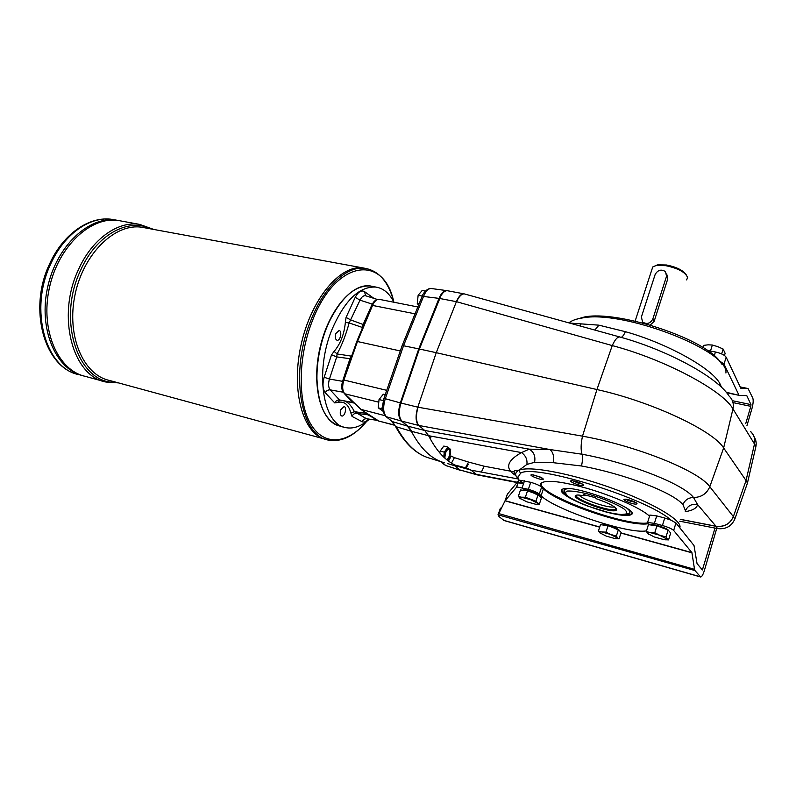 <?xml version="1.0" encoding="UTF-8"?>
<svg xmlns="http://www.w3.org/2000/svg" width="796" height="796" viewBox="0 0 796 796"><rect width="100%" height="100%" fill="white"/><g stroke="black" fill="none" stroke-linecap="round" stroke-linejoin="round"><path stroke-width="1.19" d="M541.449 497.858L538.096 494.734L527.539 490.764L520.494 489.958L518.315 496.405L530.514 499.629L537.499 503.162C538.474 504.127 537.847 504.485 535.618 504.236L526.872 501.828L519.937 498.326C518.902 497.351 519.49 496.973 521.688 497.202L525.35 497.251L535.927 501.241L539.3 504.316L541.449 497.858M523.29 490.077C524.415 488.903 536.832 492.923 538.972 495.172L539.36 495.679M525.35 497.251L527.539 490.764M518.315 496.405L521.042 499.122M535.927 501.241L538.096 494.734M539.3 504.316L535.618 504.236M616.373 536.056L618.393 529.619L607.995 525.708L600.463 524.654L598.433 531.032L616.373 536.056L617.626 537.817C618.393 538.683 617.577 538.952 615.189 538.623L606.283 536.116L599.736 532.803C598.92 531.927 599.696 531.638 602.065 531.957L605.965 532.136L607.995 525.708M605.965 532.136L619.099 538.822L621.109 532.424L618.393 529.619M721.644 353.921L723.126 349.046L717.843 346.668L712.33 345.026L708.112 344.827L703.714 345.355L703.027 347.593M712.33 345.026L710.48 351.046M723.126 349.046L725.136 353.325L724.479 355.474M666.023 536.942L668.123 530.007L656.919 525.788L648.412 524.663L646.292 531.529L666.023 536.942L667.177 538.832C667.874 539.768 666.859 540.046 664.153 539.688L654.372 536.992L647.516 533.429C646.76 532.484 647.725 532.186 650.402 532.524L654.79 532.713L656.919 525.788M654.79 532.713L668.56 539.907L670.65 533.031L668.123 530.007M603.079 524.833C604.134 523.639 617.189 527.808 618.91 529.897L619.149 530.245M598.433 531.032L600.841 533.609M619.099 538.822L615.189 538.623M652.8 319.067C650.223 323.584 646.82 324.569 642.581 322.022L641.387 316.977L655.158 274.471C657.834 269.914 661.297 268.968 665.526 271.645L666.531 276.331L652.8 319.067L654.123 321.405L650.203 325.066M651.158 524.872C652.471 523.519 666.889 528.027 668.451 530.295L668.62 530.584M651.029 525.012L651.138 524.882C656.133 524.892 661.735 526.584 667.934 529.937M646.292 531.529L648.82 534.434M668.56 539.907L664.153 539.688M599.667 527.151L505.042 500.833L498.793 513.589L694.54 569.329L691.903 552.613L673.675 530.464C671.894 528.833 668.143 527.181 662.431 525.519L654.412 523.35L647.586 522.475L648.631 524.693M715.007 528.076L702.38 569.956L697.047 563.598L694.013 545.529L675.943 522.982L671.118 520.196L664.72 518.027L656.7 515.888L649.874 515.062L649.635 515.828M501.39 508.286L500.445 508.147L498.793 513.589M694.54 569.329L694.988 570.573L498.017 514.783L500.445 508.147M647.845 523.788C628.711 527.002 556.583 502.604 543.409 488.764L541.081 495.739L539.29 494.067C537.151 492.406 533.509 490.824 528.365 489.321L516.743 486.953L505.132 500.684L599.726 526.982M505.042 500.833L507.331 494.226L519.032 480.177M541.081 495.739C554.583 509.629 628.94 534.604 646.511 530.832M543.409 488.764L541.628 487.062C539.499 485.381 535.867 483.799 530.723 482.306L528.365 489.321M726.161 392.239L739.434 395.413L746.747 395.562L750.966 404.607L732.36 400.686M671.118 520.196C646.73 497.958 533.201 463.272 520.494 473.292L517.808 477.6L518.962 480.078L530.723 482.306M498.017 514.783L499.062 516.624L504.107 520.544L700.56 576.971M707.405 350.459L715.425 351.991C721.037 353.265 724.609 354.986 726.141 357.175L740.807 388.249L748.081 388.538L752.847 398.229C753.504 400.418 753.195 403.91 751.912 408.696L746.956 425.571M716.738 528.415L704.361 570.533C703.047 574.722 701.813 576.881 700.649 577L694.988 570.573M722.261 364.707L719.524 360.906L724.032 364.14L738.837 394.866M733.036 402.597L750.817 406.348L750.966 404.607M750.817 406.348L745.743 423.581M340.827 409.651L344.051 406.567C347.245 406.985 344.837 416.865 341.763 416C340.121 415.154 339.812 413.034 340.827 409.651M321.017 404.925C318.4 397.413 317.007 388.677 316.828 378.687C316.699 361.822 319.793 345.175 326.101 328.738L328.997 321.962C333.803 311.694 339.335 303.415 345.603 297.127M344.071 427.193L340.479 426.238C326.081 422.198 318.231 406.418 316.937 378.906C316.808 361.941 319.922 345.185 326.27 328.649L329.176 321.833C341.763 296.769 355.563 284.839 370.588 286.043L372.289 286.361M335.912 333.474L339.066 330.519C342.459 330.847 340.36 341.076 337.066 340.27C335.225 339.365 334.837 337.096 335.912 333.474M367.016 413.482L368.05 414.845L356.479 413.383C354.439 413.293 352.966 414.298 352.041 416.417L350.867 413.044C348.519 404.308 344.041 400.796 337.454 402.527L334.728 402.905L325.236 392.726C322.698 389.144 322.33 384 324.151 377.274L331.524 354.807L334.101 351.404C340.439 343.971 344.19 334.32 345.355 322.45L346.051 317.455L350.996 320.052L363.135 324.489L372.239 304.112L360.011 300.182L349.136 322.927C345.952 334.728 341.942 345.066 337.106 353.941L351.255 356.111L349.971 358.707L336.708 356.897L331.524 354.807M375.811 419.273L368.05 414.845M369.304 419.223C361.334 426.278 353.514 429.084 345.832 427.651C323.106 424.875 314.44 372.239 331.832 329.852C344.608 300.371 359.344 286.112 376.02 287.087C383.523 288.341 389.493 293.396 393.94 302.241M666.7 273.933L667.784 278.819L654.123 321.405M642.989 323.077L642.581 322.022L643.238 323.146M686.271 274.889C683.247 270.332 676.63 267.038 666.441 264.988L657.735 264.839L655.078 265.774M686.649 279.913L687.605 277.476C685.356 272.212 678.063 268.272 665.705 265.665L656.232 265.496L652.74 266.959L651.854 269.705M584.881 495.699L577.787 495.003C563.24 495.998 614.084 515.42 616.582 509.818C616.273 507.062 609.547 503.38 596.423 498.774L595.388 497.689L583.826 494.615L584.881 495.699L585.428 495.042M576.762 495.152C572.025 498.644 612.432 513.102 615.865 509.112L616.124 508.375M719.524 360.906C702.072 337.534 616.86 310.171 584.433 316.997L574.941 319.694M339.414 425.979C320.987 421.87 311.176 385.911 319.962 347.952C328.509 309.942 352.907 281.884 371.264 286.152M636.054 504.127C632.123 504.375 620.641 499.371 624.78 499.201C627.696 498.843 637.904 502.704 636.969 503.828L636.054 504.127M539.927 476.844L543.26 479.202C542.564 480.953 527.32 474.973 531.738 474.675L539.927 476.844M583.289 484.754L583.518 485.331C582.732 487.192 566.782 481.003 571.548 480.685C575.996 481.112 579.906 482.475 583.289 484.754M647.695 523.629C622.86 528.116 523.36 488.784 543.141 482.187C548.882 480.247 561.309 481.709 580.423 486.565C608.283 493.739 641.178 507.908 649.516 516.216M363.135 324.489L361.981 329.066M376.896 299.565L372.239 304.112M352.061 354.877L351.255 356.111M334.101 351.404L337.106 353.941L336.708 356.897L329.454 379.045L342.559 381.324L349.971 358.707M342.559 381.324C341.275 386.06 341.504 389.702 343.255 392.229L330.191 389.861C328.061 389.751 326.4 390.707 325.236 392.726M324.151 377.274L329.454 379.045C328.081 383.722 328.32 387.324 330.191 389.861L339.504 399.96L352.598 402.428L344.379 393.592M352.598 402.428L354.21 403.015M368.518 419.114C366.359 421.661 364.279 422.557 362.289 421.8L352.041 416.417M346.051 317.455L355.225 297.326C358.12 291.883 361.175 289.953 364.409 291.545L365.702 295.784M345.892 401.522C349.155 403.403 352.001 406.786 354.419 411.681L366.538 418.756L377.214 420.268M362.28 327.425L349.136 322.927L345.355 322.45M350.867 413.044L354.419 411.681L366.657 413.383M377.254 299.435L365.742 295.794C363.573 295.306 361.663 296.769 360.011 300.182L355.225 297.326M362.289 421.8C363.115 419.671 364.538 418.656 366.538 418.756L377.493 420.387M334.728 402.905C335.812 400.836 337.405 399.861 339.504 399.96L353.494 402.955M339.763 400.378L337.454 402.527M103.42 381.324L85.331 376.369C58.018 370.578 40.178 330.35 49.272 288.421C58.038 246.432 90.993 215.845 118.554 220.542L121.101 220.999M83.978 376.02C57.103 369.274 40.089 328.848 49.481 287.386C58.566 245.864 91.222 215.905 118.544 220.532L139.708 224.402C118.126 220.741 92.107 238.899 78.506 269.526C56.148 316.181 72.754 376.568 106.077 382.05L118.504 382.896M83.112 375.772C55.939 369.633 38.367 329.365 47.561 287.645C56.426 245.864 89.281 215.537 116.783 220.213L118.932 220.591M82.237 375.553C55.352 368.797 38.307 328.4 47.69 286.978C56.765 245.496 89.431 215.577 116.783 220.213L118.544 220.532M326.36 439.511C303.674 435.173 290.729 392.368 300.868 345.852C310.729 299.286 340.449 264.103 363.255 267.973L365.354 268.361C347.355 265.347 324.191 286.242 310.938 320.221C289.336 372.1 300.49 436.536 328.509 440.098C341.584 442.327 354.29 436.108 366.638 421.442M326.211 439.462C303.584 434.984 290.729 392.159 300.888 345.703C310.778 299.206 340.459 264.123 363.235 267.983M325.305 439.253C303.007 433.91 290.739 390.836 301.087 344.777C311.166 298.669 340.618 264.153 363.245 267.973L142.056 227.298C115.589 222.771 83.759 252.989 75.132 294.271C66.187 335.494 83.142 374.916 109.38 380.418L326.41 439.521M563.926 491.819L564.175 489.401L568.175 488.615M626.999 508.355C630.581 511.201 630.91 513.012 627.984 513.768L620.174 514.664L609.428 512.813L587.557 506.047C570.702 499.54 565.11 494.266 564.782 493.54L564.175 489.401M578.961 494.973C582.125 499.57 609.089 508.654 614.432 506.893M532.932 474.734L541.927 477.849M625.915 499.241L628.193 500.555L635.586 502.425M572.682 480.724L579 483.48L582.184 483.938M680.301 519.38L715.922 526.295C724.221 527.241 730.022 524.037 733.335 516.694L746.041 480.515L733.365 516.604L709.793 486.714C698.709 470.804 636.78 445.919 582.503 436.168L596.93 389.543L612.253 345.583C614.97 339.594 617.487 336.728 619.815 336.987L464.337 293.913C461.61 293.774 459.023 296.371 456.556 301.704L612.253 345.583C664.172 359.225 722.897 390.378 732.967 408.905L754.489 444.009L746.041 480.515L723.634 447.959C713.067 430.437 651.227 401.562 596.93 389.543L436.248 352.688L456.406 301.674L439.671 298.47L419.402 349.016L440.795 296.042C442.884 292.321 445.073 290.55 447.352 290.729L447.67 290.789M455.262 465.103L467.58 468.406L463.103 467.72C449.66 465.013 438.158 454.347 428.606 435.72L411.98 431.442L407.99 426.208L401.393 421.044L418.507 425.392C415.542 421.8 415.313 415.721 417.8 407.164L436.248 352.688L418.756 348.877L439.034 298.341C441.213 293.246 443.69 290.659 446.466 290.58L431.611 288.56M464.168 293.873L463.859 293.814C461.143 293.734 458.655 296.351 456.406 301.674L456.556 301.704M581.488 465.988C582.622 460.954 582.801 457.033 582.025 454.227C629.696 462.934 683.276 483.978 693.535 497.51L697.565 504.555C691.754 503.649 687.734 505.719 685.485 510.763L682.948 504.664C673.267 492.565 624.86 473.928 581.488 465.988L553.16 462.685C554.295 456.615 553.21 452.237 549.907 449.531L582.025 454.227C580.682 449.919 580.841 443.899 582.503 436.168L417.96 407.204C415.721 415.81 416.019 421.9 418.875 425.482L424.706 430.477L428.606 435.71L521.509 452.586L529.24 449.163C533.877 451.899 535.658 456.277 534.574 462.317L526.902 464.426L519.3 470.008C517.151 470.943 511.321 469.043 515.599 474.744M685.266 511.689C692.809 510.455 696.908 508.077 697.565 504.555L715.942 526.206L680.321 519.31M467.58 468.406L471.063 470.157L476.973 474.834L516.932 482.505M515.718 475.501C504.674 468.575 506.594 460.944 521.509 452.586C525.668 455.561 527.469 459.501 526.902 464.426M517.181 482.207L475.879 474.277L459.71 469.919L454.775 465.789L447.72 463.6M417.96 407.204L400.985 403.045L419.402 349.016L400.985 403.055L400.338 402.895L418.756 348.877L403.522 345.753L385.304 398.716L400.338 402.895C397.871 411.373 398.219 417.422 401.393 421.044L386.458 416.766C383.184 413.134 382.796 407.114 385.304 398.716L383.841 398.756M401.99 346.011L383.901 398.577L382.418 406.487C381.483 408.189 382.627 411.522 385.861 416.487L392.329 421.601L407.353 426.049L411.343 431.273C420.626 448.874 431.701 459.382 444.556 462.804M400.985 403.045L400.149 405.93C398.677 413.224 399.303 418.318 402.03 421.213M715.942 526.206C724.241 527.151 730.051 523.957 733.365 516.604M481.351 472.078L484.207 466.217L513.868 471.789M468.167 464.556L466.058 467.998M754.489 444.009C755.434 439.213 754.14 435.074 750.608 431.611M679.764 527.758C683.187 520.793 652.949 502.724 611.418 487.938C569.946 473.103 528.962 465.64 519.241 470.207M553.16 462.685L534.574 462.317M569.817 322.191L569.13 322.708L569.817 322.191C572.573 320.261 576.612 318.878 581.946 318.042C621.835 309.345 729.166 350.33 725.922 373.016M569.548 323.057L598.93 325.166L625.348 331.673C666.272 342.996 711.296 367.871 719.683 383.204L721.584 387.403M580.035 325.962L581.209 323.853M598.93 325.166L594.821 330.061M574.105 324.32L574.593 323.435M543.867 488.973L543.738 487.928M523.579 483.57L518.962 480.068M518.952 480.058L515.728 475.55C515.291 473.242 516.385 471.491 519.022 470.307L520.494 473.292M569.13 322.708L569.717 322.47M647.238 522.992C624.064 526.375 537.768 494.187 541.34 483.56M584.244 504.744C573.657 500.455 566.533 496.614 562.862 493.212C560.891 491.251 560.822 489.878 562.643 489.122C572.822 483.49 644.85 510.992 630.352 514.972C626.024 516.206 617.358 515.062 604.343 511.53M565.956 494.804L563.09 492.505L561.558 489.878M631.716 513.46L630.581 514.256L624.701 514.723M746.041 480.515L754.508 443.919L755.872 446.646L747.454 483.053L746.041 480.515M750.469 431.372L750.996 431.87C754.26 435.303 755.434 439.322 754.508 443.919M679.685 521.191L717.524 528.564C725.773 529.519 731.544 526.335 734.837 519.032L747.454 483.053M754.13 436.825C756.041 439.85 756.628 443.133 755.872 446.646M422.258 296.062L418.139 295.266L422.169 290.49L425.382 291.097M418.139 295.266L417.283 303.525L419.084 303.873M418.577 305.127L417.283 303.525M443.73 457.103L444.277 452.138L440.188 451.063L443.81 446.058L447.889 447.113L450.665 449.511L450.466 451.362M449.969 455.819L449.203 457.78M444.277 452.138L447.889 447.113M440.188 451.063L439.79 452.974M444.675 457.979C444.815 452.725 446.248 449.68 448.964 448.845L449.511 449.123C451.113 452.795 450.367 456.466 447.252 460.148C450.377 456.635 451.163 453.014 449.581 449.272C446.685 449.203 445.113 452.168 444.884 458.168M383.284 400.587L379.035 399.542L383.334 394.199L385.244 394.667M379.035 399.542L378.229 407.841L382.488 408.905M378.229 407.841L382.796 410.995M385.463 416.149L392.329 421.601L395.025 425.512M454.188 465.332L471.063 470.157L517.778 478.903M447.034 290.669L446.466 290.58M402.079 345.743L403.522 345.753L423.621 296.182C425.77 291.117 428.268 288.56 431.104 288.49C426.537 288.092 422.387 294.649 422.169 296.281L439.671 298.46M460.536 470.396L445.442 465.391L461.183 470.575M465.471 467.839L468.575 462.078L454.416 457.65L451.471 463.073M384.985 415.661L360.807 409.343M386.737 390.339L343.902 380.02L357.464 341.524L400.288 350.956M379.334 299.366L379.065 299.306C376.627 299.167 374.468 301.157 372.608 305.276L357.464 341.524L356.727 341.623M539.449 495.858L529.151 490.824L523.241 490.097C524.922 489.162 536.962 493.152 539.061 495.341L539.479 496.017M619.248 530.415L608.562 525.46L603.05 524.843C604.751 523.927 617.328 528.037 618.999 530.066L619.268 530.524M675.943 522.982L673.675 530.464M662.431 525.519L664.72 518.027M516.505 487.102L518.863 480.167M539.29 494.067L541.628 487.062M620.96 532.892L691.903 552.613M691.983 552.832L620.91 533.061M702.997 568.881L700.977 568.314M522.196 487.659L524.554 480.665M656.7 515.888L654.412 523.35M503.589 520.285L700.301 576.782M715.425 351.991L714.291 355.722M748.041 388.538L740.18 386.926L748.081 388.538M726.141 357.175L724.032 364.14M667.784 278.819L666.531 276.331M364.409 291.545L373.921 298.381M393.781 301.933C383.911 254.033 335.912 259.267 312.39 320.778C297.823 357.255 297.595 402.627 311.027 424.566C324.38 446.735 348.031 443.84 366.588 421.482M115.908 382.189C78.923 384.856 56.237 320.957 80.585 270.351C96.286 234.681 128.594 217.368 151.21 228.989M50.894 263.605C28.586 309.455 45.68 369.085 79.411 374.747C44.496 368.498 27.611 309.017 49.77 263.585C63.272 233.656 89.789 215.607 112.525 219.437C90.664 215.726 64.466 233.507 50.894 263.605M115.072 219.905L116.783 220.213M587.428 493.878C601.746 497.888 616.283 503.858 623.875 508.843C627.377 511.808 627.626 513.728 624.621 514.584C619.795 514.674 613.01 513.629 604.244 511.46C589.528 507.151 577.816 502.356 569.12 497.082C565.339 494.117 564.712 492.107 567.24 491.062C571.687 490.784 578.423 491.719 587.428 493.878M407.99 426.208L424.706 430.477L529.24 449.163L549.907 449.531L418.875 425.482M521.887 483.112L518.106 482.386M455.372 465.949L454.785 465.491M468.575 462.078L484.207 466.217M682.948 504.664C684.868 500.017 688.401 497.639 693.535 497.51C701.346 497.341 706.768 493.739 709.793 486.714L723.634 447.959L732.967 408.905C734.021 403.831 732.698 399.522 729.027 395.97C716.977 376.747 666.391 349.733 619.815 336.987M411.98 431.442L396.398 426.825C405.87 444.357 417.134 454.864 430.168 458.347L442.069 462.038M466.804 468.287L455.73 465.322M476.724 474.764L460.307 470.078M625.348 331.673C623.895 335.036 622.492 336.937 621.139 337.355M719.683 383.204L719.385 385.373M715.922 526.295L717.524 528.564M733.335 516.694L734.837 519.032M448.845 448.825L448.616 448.755C445.979 449.501 444.546 452.466 444.297 457.64M449.66 449.72C450.466 453.581 449.591 456.994 447.024 459.969C450.048 456.227 450.765 452.576 449.173 449.034M449.093 448.874L449.083 448.874C446.317 448.566 444.656 451.422 444.098 457.461M440.954 461.69L444.546 464.844M415.054 313.813L371.921 305.306C373.284 301.515 375.662 299.515 379.065 299.306L417.83 306.967M394.826 425.163L378.478 420.965L394.935 425.343M343.195 380.03L343.902 380.02C342.041 386.179 342.33 390.766 344.758 393.771L344.21 393.423M378.558 402.129L344.758 393.771L361.334 409.671L378.11 420.795M429.691 437.85L432.019 436.327M448.447 461.043L451.262 456.118L454.416 457.65M422.019 296.639L402.099 345.733M430.168 458.347C416.636 454.665 405.045 443.949 395.383 426.188L391.373 421.024M371.851 305.455L356.777 341.504L343.225 379.951C341.355 385.861 341.743 390.418 344.399 393.602L360.976 409.502M668.73 530.723L668.501 530.325C665.177 527.887 660.252 526.037 653.725 524.773L651.138 524.882M498.943 512.544L499.858 511.42M739.345 395.393L726.589 392.746M647.586 522.475L649.874 515.062M519.091 480.008L516.743 486.953M376.02 287.087L370.588 286.043M657.735 264.839L656.232 265.496M635.118 321.156L652.74 266.959M616.064 508.843L616.582 509.818M393.821 302.012C388.707 282.311 379.224 271.098 365.374 268.361L363.255 267.973M153.867 229.477L139.708 224.402M79.411 374.747L80.913 375.155M615.567 507.808L615.865 509.112M542.932 478.565L543.26 479.202M463.859 293.814L446.715 290.6M459.262 466.695L463.103 467.72M522.415 483.56L517.997 482.714M517.808 477.6L515.738 475.56M584.433 316.997L581.946 318.042M583.15 484.615L583.518 485.331M630.352 514.972L630.581 514.256M447.282 460.168C450.277 457.561 451.034 453.879 449.541 449.133L448.725 448.785M447.004 459.949C449.959 456.148 450.675 452.506 449.143 449.024M440.576 461.571L446.307 465.879M361.085 409.572L379.204 421.313M636.581 503.102L636.969 503.828"/></g></svg>
